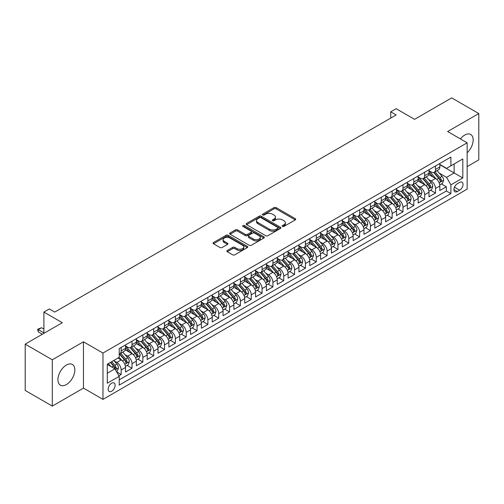<?xml version="1.0" encoding="UTF-8"?>
<svg xmlns="http://www.w3.org/2000/svg" width="504" height="504" viewBox="0 0 504 504"><rect width="100%" height="100%" fill="white"/><g stroke="black" fill="none" stroke-linecap="round" stroke-linejoin="round"><path stroke-width="0.76" d="M282.486 226.422A1.052 0.611 0 0 0 283.979 226.422L295.281 219.895A1.506 0.869 0 0 0 295.722 219.284A1.506 0.869 0 0 0 295.281 218.667L276.129 207.61A1.506 0.869 0 0 0 274 207.61L262.697 214.137A1.052 0.611 0 0 0 262.389 214.572A1.052 0.611 0 0 0 262.697 215A1.052 0.611 0 0 0 264.191 215L265.652 214.156A4.813 2.778 0 0 1 272.462 214.156L274.056 215.076A4.813 2.778 0 0 1 275.468 217.041A4.813 2.778 0 0 1 274.056 219.007L272.595 219.851A1.052 0.611 0 0 0 272.286 220.279A1.052 0.611 0 0 0 272.595 220.714A1.052 0.611 0 0 0 274.082 220.714L275.543 219.87A4.813 2.778 0 0 1 282.353 219.87L283.947 220.79A4.813 2.778 0 0 1 285.358 222.755A4.813 2.778 0 0 1 283.947 224.721L282.486 225.565A1.052 0.611 0 0 0 282.177 225.994A1.052 0.611 0 0 0 282.486 226.422L282.486 225.565M66.389 384.571A11.957 6.905 120 0 0 74.195 374.031A11.957 6.905 120 0 0 72.368 364.455A11.957 6.905 120 0 0 66.389 365.047A11.957 6.905 120 0 0 58.577 375.581A11.957 6.905 120 0 0 60.411 385.163A11.957 6.905 120 0 0 66.389 384.571M467.151 152.775A11.957 6.905 120 0 0 470.686 134.486A11.957 6.905 120 0 0 464.707 135.078A11.957 6.905 120 0 0 460.41 138.915M111.636 391.236A4.908 2.835 120 0 0 114.843 386.908A4.908 2.835 120 0 0 114.093 382.983A4.908 2.835 120 0 0 111.636 383.223A4.908 2.835 120 0 0 108.436 387.544A4.908 2.835 120 0 0 109.185 391.476A4.908 2.835 120 0 0 111.636 391.236M227.298 250.488A1.506 0.869 0 0 0 226.857 251.099A1.506 0.869 0 0 0 227.298 251.716L232.672 254.816A1.506 0.869 0 0 0 234.801 254.816L247.351 247.571A1.506 0.869 0 0 0 247.792 246.954A1.506 0.869 0 0 0 247.351 246.343L228.205 235.286A1.506 0.869 0 0 0 226.076 235.286L213.52 242.531A1.506 0.869 0 0 0 213.079 243.148A1.506 0.869 0 0 0 213.52 243.76L220.009 247.508A1.506 0.869 0 0 0 222.138 247.508L227.512 244.409A1.506 0.869 0 0 0 227.953 243.791A1.506 0.869 0 0 0 227.512 243.18L224.293 241.322A4.026 2.325 0 0 1 223.114 239.677A4.026 2.325 0 0 1 225.597 237.529A4.026 2.325 0 0 1 229.982 238.033L242.594 245.309A4.026 2.325 0 0 1 243.772 246.954A4.026 2.325 0 0 1 241.284 249.102A4.026 2.325 0 0 1 236.899 248.598L234.801 247.382A1.506 0.869 0 0 0 232.672 247.382L227.298 250.488L227.298 251.716L232.672 248.636L232.672 247.382M467.151 166.585L478.8 159.856L478.8 113.551L451.704 97.902L414.578 119.335L396.157 108.7L390.739 111.825L396.157 114.956L54.734 312.071L49.316 308.946L43.898 312.071L43.898 333.352M52.296 359.787L52.296 406.098L83.456 388.105L83.456 341.8L52.296 359.787L25.2 344.144L62.32 322.711L43.898 312.071M83.456 341.8L102.967 353.058L467.151 142.802L467.151 189.113L102.967 399.37L102.967 353.058M478.8 113.551L447.64 131.538L467.151 142.802M265.759 235.714A1.506 0.869 0 0 0 267.882 235.714L280.438 228.463A1.506 0.869 0 0 0 280.879 227.852A1.506 0.869 0 0 0 280.438 227.235L261.286 216.184A1.506 0.869 0 0 0 259.163 216.184L246.607 223.429A1.506 0.869 0 0 0 246.166 224.047A1.506 0.869 0 0 0 246.607 224.658L265.759 235.714M243.356 226.649A1.052 0.611 0 0 1 244.427 226.8L244.427 225.546L263.894 236.792A1.506 0.869 0 0 1 264.335 237.403A1.506 0.869 0 0 1 263.894 238.02L251.345 245.265A1.506 0.869 0 0 1 249.215 245.265L230.063 234.209L230.063 232.98A1.506 0.869 0 0 0 229.622 233.598A1.506 0.869 0 0 0 230.063 234.209M230.063 232.98L235.437 229.881A1.506 0.869 0 0 1 237.567 229.881L245.328 234.36A1.506 0.869 0 0 0 247.458 234.36L251.023 232.306A1.506 0.869 0 0 0 251.464 231.689A1.506 0.869 0 0 0 251.023 231.078L242.934 226.409A1.052 0.611 0 0 1 242.626 225.981A1.052 0.611 0 0 1 243.281 225.414A1.052 0.611 0 0 1 244.427 225.546M52.296 406.098L25.2 390.449L25.2 344.144M118.925 375.826L121.174 374.522L116.676 371.927M114.118 360.877L116.84 362.445A6.13 3.541 60 0 1 121.174 369.955L125.515 367.454L125.515 372.021L132.017 368.266L127.084 365.419M124.96 354.621L127.682 356.189A6.13 3.541 60 0 1 132.017 363.699L136.351 361.198L136.351 365.765L142.852 362.011L137.92 359.163M135.797 348.359L138.518 349.934A6.13 3.541 60 0 1 142.852 357.443L147.187 354.936L147.187 359.51L153.695 355.755L148.762 352.907M146.639 342.103L149.36 343.678A6.13 3.541 60 0 1 153.695 351.187L158.029 348.68L158.029 353.247L164.531 349.493L159.598 346.645M157.475 335.847L160.196 337.415A6.13 3.541 60 0 1 164.531 344.925L168.865 342.424L168.865 346.991L175.373 343.237L170.44 340.389M168.311 329.591L171.032 331.159A6.13 3.541 60 0 1 175.373 338.669L179.708 336.168L179.708 340.736L186.209 336.981L181.276 334.133M179.153 323.329L181.875 324.904A6.13 3.541 60 0 1 186.209 332.413L190.543 329.906L190.543 334.473L197.045 330.725L192.118 327.877M189.989 317.073L192.711 318.641A6.13 3.541 60 0 1 197.045 326.151L201.386 323.65L201.386 328.217L207.887 324.463L202.954 321.615M200.831 310.817L203.553 312.386A6.13 3.541 60 0 1 207.887 319.895L212.222 317.394L212.222 321.962L218.723 318.207L213.791 315.359M211.667 304.561L214.389 306.13A6.13 3.541 60 0 1 218.723 313.639L223.058 311.138L223.058 315.706L229.566 311.951L224.633 309.103M222.51 298.299L225.231 299.874A6.13 3.541 60 0 1 229.566 307.383L233.9 304.876L233.9 309.443L240.402 305.689L235.469 302.841M233.346 292.043L236.067 293.612A6.13 3.541 60 0 1 240.402 301.121L244.736 298.62L244.736 303.188L251.244 299.433L246.311 296.585M244.182 285.787L246.903 287.356A6.13 3.541 60 0 1 251.244 294.865L255.578 292.364L255.578 296.932L262.08 293.177L257.147 290.329M255.024 279.525L257.746 281.1A6.13 3.541 60 0 1 262.08 288.609L266.414 286.102L266.414 290.676L272.916 286.921L267.989 284.073M265.86 273.269L268.582 274.837A6.13 3.541 60 0 1 272.916 282.347L277.257 279.846L277.257 284.413L283.758 280.659L278.825 277.811M276.702 267.013L279.424 268.582A6.13 3.541 60 0 1 283.758 276.091L288.093 273.59L288.093 278.158L294.594 274.403L289.661 271.555M287.538 260.757L290.26 262.326A6.13 3.541 60 0 1 294.594 269.835L298.929 267.334L298.929 271.902L305.437 268.147L300.504 265.299M298.381 254.495L301.102 256.07A6.13 3.541 60 0 1 305.437 263.579L309.771 261.072L309.771 265.639L316.273 261.885L311.34 259.037M309.217 248.239L311.938 249.808A6.13 3.541 60 0 1 316.273 257.317L320.607 254.816L320.607 259.384L327.115 255.629L322.182 252.781M320.053 241.983L322.774 243.552A6.13 3.541 60 0 1 327.115 251.061L331.449 248.56L331.449 253.128L337.951 249.373L333.018 246.525M330.895 235.721L333.616 237.296A6.13 3.541 60 0 1 337.951 244.805L342.285 242.298L342.285 246.872L348.787 243.117L343.86 240.269M341.731 229.465L344.452 231.04A6.13 3.541 60 0 1 348.787 238.543L353.128 236.042L353.128 240.61L359.629 236.855L354.696 234.007M352.573 223.209L355.295 224.778A6.13 3.541 60 0 1 359.629 232.287L363.964 229.786L363.964 234.354L370.465 230.599L365.532 227.751M363.409 216.953L366.131 218.522A6.13 3.541 60 0 1 370.465 226.031L374.8 223.53L374.8 228.098L381.308 224.343L376.375 221.495M374.251 210.691L376.973 212.266A6.13 3.541 60 0 1 381.308 219.776L385.642 217.268L385.642 221.836L392.144 218.081L387.211 215.239M385.087 204.435L387.809 206.004A6.13 3.541 60 0 1 392.144 213.513L396.478 211.012L396.478 215.58L402.986 211.825L398.053 208.977M395.924 198.179L398.645 199.748A6.13 3.541 60 0 1 402.986 207.257L407.32 204.756L407.32 209.324L413.822 205.569L408.889 202.721M406.766 191.917L409.487 193.492A6.13 3.541 60 0 1 413.822 201.002L418.156 198.494L418.156 203.068L424.658 199.313L419.731 196.466M417.602 185.661L420.323 187.236A6.13 3.541 60 0 1 424.658 194.739L428.999 192.238L428.999 196.806L435.5 193.051L435.5 188.483A6.13 3.541 -120 0 0 431.166 180.974L428.444 179.405M430.567 190.203L435.5 193.051M125.515 367.454A6.13 3.541 -120 0 0 121.174 359.944L117.923 358.067M136.351 361.198A6.13 3.541 -120 0 0 132.017 353.688L125.313 349.82M147.187 354.936A6.13 3.541 -120 0 0 142.852 347.432L136.149 343.558M158.029 348.68A6.13 3.541 -120 0 0 153.695 341.17L146.992 337.302M168.865 342.424A6.13 3.541 -120 0 0 164.531 334.914L157.828 331.046M179.708 336.168A6.13 3.541 -120 0 0 175.373 328.658L168.67 324.784M190.543 329.906A6.13 3.541 -120 0 0 186.209 322.396L179.506 318.528M201.386 323.65A6.13 3.541 -120 0 0 197.045 316.14L190.342 312.272M212.222 317.394A6.13 3.541 -120 0 0 207.887 309.884L201.184 306.016M223.058 311.138A6.13 3.541 -120 0 0 218.723 303.628L212.02 299.754M233.9 304.876A6.13 3.541 -120 0 0 229.566 297.366L222.863 293.498M244.736 298.62A6.13 3.541 -120 0 0 240.402 291.11L233.698 287.242M255.578 292.364A6.13 3.541 -120 0 0 251.244 284.854L244.541 280.98M266.414 286.102A6.13 3.541 -120 0 0 262.08 278.592L255.377 274.724M277.257 279.846A6.13 3.541 -120 0 0 272.916 272.336L266.213 268.468M288.093 273.59A6.13 3.541 -120 0 0 283.758 266.081L277.055 262.212M298.929 267.334A6.13 3.541 -120 0 0 294.594 259.825L287.891 255.95M309.771 261.072A6.13 3.541 -120 0 0 305.437 253.562L298.733 249.694M320.607 254.816A6.13 3.541 -120 0 0 316.273 247.306L309.569 243.438M331.449 248.56A6.13 3.541 -120 0 0 327.115 241.051L320.412 237.176M342.285 242.298A6.13 3.541 -120 0 0 337.951 234.788L331.248 230.92M353.128 236.042A6.13 3.541 -120 0 0 348.787 228.532L342.084 224.664M363.964 229.786A6.13 3.541 -120 0 0 359.629 222.277L352.926 218.408M374.8 223.53A6.13 3.541 -120 0 0 370.465 216.021L363.762 212.146M385.642 217.268A6.13 3.541 -120 0 0 381.308 209.758L374.604 205.89M396.478 211.012A6.13 3.541 -120 0 0 392.144 203.503L385.44 199.634M407.32 204.756A6.13 3.541 -120 0 0 402.986 197.247L396.283 193.379M418.156 198.494A6.13 3.541 -120 0 0 413.822 190.991L407.119 187.116M428.999 192.238A6.13 3.541 -120 0 0 424.658 184.729L417.955 180.86M459.667 182.417L457.286 183.79A4.75 2.74 120 0 0 454.18 187.979A4.75 2.74 120 0 0 454.91 191.785A4.75 2.74 120 0 0 457.286 191.552L459.667 190.172A4.75 2.74 120 0 0 462.773 185.989A4.75 2.74 120 0 0 462.048 182.177A4.75 2.74 120 0 0 459.667 182.417M107.302 373.212L114.893 368.834L119.228 376.343L119.228 385.1L450.891 193.618L450.891 184.855L446.557 177.345L439.28 173.149M119.228 376.343L107.302 383.223L107.302 364.203L119.228 357.317L119.228 348.554L450.891 157.072L450.891 165.829L462.811 158.949L462.811 177.975L450.891 184.855M125.515 345.927L127.682 347.18A6.13 3.541 60 0 0 130.744 347.483L135.078 344.982A6.13 3.541 -120 0 0 136.351 342.172L136.351 338.669M136.351 339.671L138.518 340.924A6.13 3.541 60 0 0 141.586 341.227L145.921 338.719A6.13 3.541 -120 0 0 147.187 335.916L147.187 332.413M147.187 333.415L149.36 334.662A6.13 3.541 60 0 0 152.422 334.965L156.757 332.464A6.13 3.541 -120 0 0 158.029 329.66L158.029 326.151M158.029 327.153L160.196 328.406A6.13 3.541 60 0 0 163.264 328.709L167.599 326.208A6.13 3.541 -120 0 0 168.865 323.398L168.865 319.895M168.865 320.897L171.032 322.151A6.13 3.541 60 0 0 174.101 322.453L178.435 319.952A6.13 3.541 -120 0 0 179.708 317.142L179.708 313.639M179.708 314.641L181.875 315.888A6.13 3.541 60 0 0 184.936 316.197L189.277 313.69A6.13 3.541 -120 0 0 190.543 310.886L190.543 307.377M190.543 308.379L192.711 309.632A6.13 3.541 60 0 0 195.779 309.935L200.113 307.434A6.13 3.541 -120 0 0 201.386 304.624L201.386 301.121M201.386 302.123L203.553 303.377A6.13 3.541 60 0 0 206.615 303.679L210.949 301.178A6.13 3.541 -120 0 0 212.222 298.368L212.222 294.865M212.222 295.867L214.389 297.121A6.13 3.541 60 0 0 217.457 297.423L221.792 294.916A6.13 3.541 -120 0 0 223.058 292.112L223.058 288.609M223.058 289.611L225.231 290.858A6.13 3.541 60 0 0 228.293 291.161L232.627 288.66A6.13 3.541 -120 0 0 233.9 285.856L233.9 282.347M233.9 283.349L236.067 284.603A6.13 3.541 60 0 0 239.135 284.905L243.47 282.404A6.13 3.541 -120 0 0 244.736 279.594L244.736 276.091M244.736 277.093L246.903 278.347A6.13 3.541 60 0 0 249.971 278.649L254.306 276.148A6.13 3.541 -120 0 0 255.578 273.338L255.578 269.835M255.578 270.837L257.746 272.084A6.13 3.541 60 0 0 260.807 272.393L265.148 269.886A6.13 3.541 -120 0 0 266.414 267.082L266.414 263.579M266.414 264.575L268.582 265.829A6.13 3.541 60 0 0 271.65 266.131L275.984 263.63A6.13 3.541 -120 0 0 277.257 260.826L277.257 257.317M277.257 258.319L279.424 259.573A6.13 3.541 60 0 0 282.486 259.875L286.82 257.374A6.13 3.541 -120 0 0 288.093 254.564L288.093 251.061M288.093 252.063L290.26 253.317A6.13 3.541 60 0 0 293.328 253.619L297.662 251.112A6.13 3.541 -120 0 0 298.929 248.308L298.929 244.805M298.929 245.807L301.102 247.054A6.13 3.541 60 0 0 304.164 247.357L308.498 244.856A6.13 3.541 -120 0 0 309.771 242.052L309.771 238.543M309.771 239.545L311.938 240.799A6.13 3.541 60 0 0 315.006 241.101L319.341 238.6A6.13 3.541 -120 0 0 320.607 235.79L320.607 232.287M320.607 233.289L322.774 234.543A6.13 3.541 60 0 0 325.842 234.845L330.177 232.344A6.13 3.541 -120 0 0 331.449 229.534L331.449 226.031M331.449 227.033L333.616 228.281A6.13 3.541 60 0 0 336.678 228.589L341.019 226.082A6.13 3.541 -120 0 0 342.285 223.278L342.285 219.776M342.285 220.777L344.452 222.025A6.13 3.541 60 0 0 347.521 222.327L351.855 219.826A6.13 3.541 -120 0 0 353.128 217.022L353.128 213.513M353.128 214.515L355.295 215.769A6.13 3.541 60 0 0 358.357 216.071L362.691 213.57A6.13 3.541 -120 0 0 363.964 210.76L363.964 207.257M363.964 208.259L366.131 209.513A6.13 3.541 60 0 0 369.199 209.815L373.533 207.308A6.13 3.541 -120 0 0 374.8 204.504L374.8 201.002M374.8 202.003L376.973 203.251A6.13 3.541 60 0 0 380.035 203.559L384.369 201.052A6.13 3.541 -120 0 0 385.642 198.248L385.642 194.739M385.642 195.741L387.809 196.995A6.13 3.541 60 0 0 390.877 197.297L395.212 194.796A6.13 3.541 -120 0 0 396.478 191.986L396.478 188.483M396.478 189.485L398.645 190.739A6.13 3.541 60 0 0 401.713 191.041L406.048 188.54A6.13 3.541 -120 0 0 407.32 185.73L407.32 182.227M407.32 183.229L409.487 184.477A6.13 3.541 60 0 0 412.549 184.785L416.89 182.278A6.13 3.541 -120 0 0 418.156 179.474L418.156 175.972M418.156 176.973L420.323 178.221A6.13 3.541 60 0 0 423.391 178.523L427.726 176.022A6.13 3.541 -120 0 0 428.999 173.219L428.999 169.709M119.228 379.846L446.336 190.991L446.336 186.795L439.834 190.55L439.834 185.982A6.13 3.541 -120 0 0 435.5 178.473L428.797 174.604M428.999 170.711L431.166 171.965A6.13 3.541 -120 0 0 434.228 172.267A6.13 3.541 -120 0 0 435.5 169.464L435.5 165.955M434.228 172.267L438.562 169.766A6.13 3.541 -120 0 0 439.834 166.956L439.834 163.453M121.174 347.426L121.174 350.935A6.13 3.541 60 0 1 119.908 353.739A6.13 3.541 60 0 1 119.228 353.991M119.908 353.739L124.242 351.238A6.13 3.541 -120 0 0 125.515 348.428L125.515 344.925M132.017 341.17L132.017 344.673A6.13 3.541 60 0 1 130.744 347.483M142.852 334.914L142.852 338.417A6.13 3.541 60 0 1 141.586 341.227M153.695 328.658L153.695 332.161A6.13 3.541 60 0 1 152.422 334.965M164.531 322.396L164.531 325.905A6.13 3.541 60 0 1 163.264 328.709M175.373 316.14L175.373 319.643A6.13 3.541 60 0 1 174.101 322.453M186.209 309.884L186.209 313.387A6.13 3.541 60 0 1 184.936 316.197M197.045 303.628L197.045 307.131A6.13 3.541 60 0 1 195.779 309.935M207.887 297.366L207.887 300.875A6.13 3.541 60 0 1 206.615 303.679M218.723 291.11L218.723 294.613A6.13 3.541 60 0 1 217.457 297.423M229.566 284.854L229.566 288.357A6.13 3.541 60 0 1 228.293 291.161M240.402 278.592L240.402 282.101A6.13 3.541 60 0 1 239.135 284.905M251.244 272.336L251.244 275.839A6.13 3.541 60 0 1 249.971 278.649M262.08 266.081L262.08 269.583A6.13 3.541 60 0 1 260.807 272.393M272.916 259.825L272.916 263.327A6.13 3.541 60 0 1 271.65 266.131M283.758 253.562L283.758 257.072A6.13 3.541 60 0 1 282.486 259.875M294.594 247.306L294.594 250.809A6.13 3.541 60 0 1 293.328 253.619M305.437 241.051L305.437 244.553A6.13 3.541 60 0 1 304.164 247.357M316.273 234.788L316.273 238.298A6.13 3.541 60 0 1 315.006 241.101M327.115 228.532L327.115 232.035A6.13 3.541 60 0 1 325.842 234.845M337.951 222.277L337.951 225.779A6.13 3.541 60 0 1 336.678 228.589M348.787 216.021L348.787 219.523A6.13 3.541 60 0 1 347.521 222.327M359.629 209.758L359.629 213.268A6.13 3.541 60 0 1 358.357 216.071M370.465 203.503L370.465 207.005A6.13 3.541 60 0 1 369.199 209.815M381.308 197.247L381.308 200.749A6.13 3.541 60 0 1 380.035 203.559M392.144 190.984L392.144 194.494A6.13 3.541 60 0 1 390.877 197.297M402.986 184.729L402.986 188.231A6.13 3.541 60 0 1 401.713 191.041M413.822 178.473L413.822 181.976A6.13 3.541 60 0 1 412.549 184.785M424.658 172.217L424.658 175.72A6.13 3.541 60 0 1 423.391 178.523M424.658 194.739L424.658 199.313M413.822 201.002L413.822 205.569M402.986 207.257L402.986 211.825M392.144 213.513L392.144 218.081M381.308 219.776L381.308 224.343M370.465 226.031L370.465 230.599M359.629 232.287L359.629 236.855M348.787 238.543L348.787 243.117M337.951 244.805L337.951 249.373M327.115 251.061L327.115 255.629M316.273 257.317L316.273 261.885M305.437 263.579L305.437 268.147M294.594 269.835L294.594 274.403M283.758 276.091L283.758 280.659M272.916 282.347L272.916 286.921M262.08 288.609L262.08 293.177M251.244 294.865L251.244 299.433M240.402 301.121L240.402 305.689M229.566 307.383L229.566 311.951M218.723 313.639L218.723 318.207M207.887 319.895L207.887 324.463M197.045 326.151L197.045 330.725M186.209 332.413L186.209 336.981M175.373 338.669L175.373 343.237M164.531 344.925L164.531 349.493M153.695 351.187L153.695 355.755M142.852 357.443L142.852 362.011M132.017 363.699L132.017 368.266M121.174 369.955L121.174 374.522M114.893 368.834L107.302 364.449M446.557 177.345L454.142 172.966L454.142 163.958L462.811 158.949M439.834 164.707L462.811 177.975M439.834 164.455L446.557 168.336L450.891 165.829M83.456 388.105L102.967 399.37M390.739 111.825L390.739 118.087M441.409 183.947L446.336 186.795M446.336 190.991L450.891 193.618M282.908 226.573L283.947 225.968A4.813 2.778 0 0 0 285.358 224.003L285.358 222.755M275.468 217.041L275.468 218.295A4.813 2.778 0 0 1 274.056 220.261L273.017 220.859M295.262 219.908L276.129 208.864A1.506 0.869 0 0 0 274 208.864L263.119 215.145M280.419 228.476L261.286 217.432A1.506 0.869 0 0 0 259.163 217.432L246.626 224.671L246.607 223.429M277.78 228.281A1.052 0.611 0 0 0 278.088 227.852A1.052 0.611 0 0 0 277.78 227.424L260.971 217.715A1.052 0.611 0 0 0 259.478 217.715L257.941 218.61A4.813 2.778 0 0 0 256.53 220.576A4.813 2.778 0 0 0 257.941 222.541L269.426 229.175A4.813 2.778 0 0 0 276.236 229.175L277.78 228.281L277.78 229.534A1.052 0.611 0 0 0 278.088 229.106L278.088 227.852M256.53 220.576L256.53 221.823A4.813 2.778 0 0 0 257.941 223.789L257.941 222.541M277.78 229.534L276.236 230.423A4.813 2.778 0 0 1 269.426 230.423L257.941 223.789M230.082 234.221L235.437 231.128L235.437 229.881M251.464 231.689L251.464 232.942A1.506 0.869 0 0 1 251.023 233.56L247.458 235.614A1.506 0.869 0 0 1 245.328 235.614L237.567 231.128A1.506 0.869 0 0 0 235.437 231.128M244.427 226.8L263.875 238.027M253.392 239.016A4.026 2.325 0 0 0 257.777 239.52A4.026 2.325 0 0 0 260.259 237.371A4.026 2.325 0 0 0 259.081 235.727L254.64 233.163A1.506 0.869 0 0 0 252.51 233.163L248.951 235.223A1.506 0.869 0 0 0 248.51 235.834A1.506 0.869 0 0 0 248.951 236.452L253.392 239.016L253.392 240.269A4.026 2.325 0 0 0 257.777 240.773A4.026 2.325 0 0 0 260.259 238.625L260.259 237.371M248.51 235.834L248.51 237.088A1.506 0.869 0 0 0 248.951 237.705L248.951 236.452M253.392 240.269L248.951 237.705M243.772 246.954L243.772 248.207A4.026 2.325 0 0 1 241.284 250.356A4.026 2.325 0 0 1 236.899 249.852L234.801 248.636A1.506 0.869 0 0 0 232.672 248.636M223.114 239.677L223.114 240.925A4.026 2.325 0 0 0 224.293 242.569L224.293 241.322M227.493 244.415L224.293 242.569M247.332 247.577L228.205 236.534A1.506 0.869 0 0 0 226.076 236.534L213.538 243.772M439.746 184.905L442.544 183.292L443.627 180.161A4.064 2.344 -120 0 0 442.046 176.35L437.094 170.617M436.099 178.87L430.227 172.072A11.724 6.772 -120 0 0 428.999 170.78M432.879 176.961L429.597 173.156A9.733 5.62 -120 0 0 428.999 172.5M433.679 172.488L438.688 178.29A4.064 2.344 60 0 1 440.137 181.087C440.742 181.9 441.176 181.654 441.435 180.338A4.064 2.344 -120 0 0 439.986 177.534L435.034 171.801M433.969 172.393L439.356 178.624A2.066 1.197 60 0 1 439.872 179.437L441.435 180.338M440.137 181.087L440.433 181.566M428.904 191.167L431.707 189.548L432.791 186.417A4.064 2.344 -120 0 0 431.21 182.606L426.258 176.873M425.263 185.126L419.391 178.328A11.724 6.772 -120 0 0 418.156 177.036M422.043 183.217L418.755 179.418A9.733 5.62 -120 0 0 418.156 178.762M422.837 178.744L427.846 184.546A4.064 2.344 60 0 1 429.295 187.343C429.906 188.162 430.34 187.91 430.599 186.593A4.064 2.344 -120 0 0 429.15 183.796L424.198 178.063M423.133 178.649L428.513 184.88A2.066 1.197 60 0 1 429.036 185.692L430.599 186.593M429.295 187.343L429.591 187.828M418.068 197.423L420.865 195.804L421.949 192.679A4.064 2.344 -120 0 0 420.368 188.861L415.416 183.128M414.427 191.381L408.549 184.584A11.724 6.772 -120 0 0 407.32 183.292M411.201 189.479L407.919 185.674A9.733 5.62 -120 0 0 407.32 185.018M412.001 185.006L417.01 190.802A4.064 2.344 60 0 1 418.459 193.599C419.07 194.418 419.498 194.166 419.756 192.849A4.064 2.344 -120 0 0 418.307 190.052L413.356 184.319M412.297 184.911L417.677 191.142A2.066 1.197 60 0 1 418.2 191.948L419.756 192.849M418.459 193.599L418.755 194.084M407.226 203.679L410.029 202.066L411.113 198.935A4.064 2.344 -120 0 0 409.531 195.124L404.58 189.384M403.584 197.644L397.713 190.84A11.724 6.772 -120 0 0 396.478 189.554M400.365 195.735L397.083 191.929A9.733 5.62 -120 0 0 396.478 191.274M401.159 191.262L406.167 197.058A4.064 2.344 60 0 1 407.616 199.861C408.227 200.674 408.662 200.428 408.92 199.105A4.064 2.344 -120 0 0 407.471 196.308L402.52 190.575M401.455 191.167L406.835 197.398A2.066 1.197 60 0 1 407.358 198.211L408.92 199.105M407.616 199.861L407.912 200.34M396.39 209.941L399.187 208.322L400.271 205.191A4.064 2.344 -120 0 0 398.689 201.379L393.737 195.647M392.748 203.899L386.877 197.102A11.724 6.772 -120 0 0 385.642 195.81M389.529 201.991L386.24 198.185A9.733 5.62 -120 0 0 385.642 197.537M390.323 197.518L395.331 203.32A4.064 2.344 60 0 1 396.78 206.117C397.391 206.936 397.826 206.684 398.078 205.367A4.064 2.344 -120 0 0 396.629 202.57L391.677 196.831M390.619 197.423L395.999 203.654A2.066 1.197 60 0 1 396.522 204.466L398.078 205.367M396.78 206.117L397.076 206.596M385.547 216.197L388.351 214.578L389.435 211.453A4.064 2.344 -120 0 0 387.853 207.635L382.901 201.902M381.906 210.155L376.034 203.358A11.724 6.772 -120 0 0 374.8 202.066M378.687 208.246L375.404 204.448A9.733 5.62 -120 0 0 374.8 203.792M379.481 203.78L384.495 209.576A4.064 2.344 60 0 1 385.938 212.373C386.549 213.192 386.984 212.94 387.242 211.623A4.064 2.344 -120 0 0 385.793 208.826L380.841 203.093M379.777 203.679L385.163 209.916A2.066 1.197 60 0 1 385.68 210.722L387.242 211.623M385.938 212.373L386.234 212.858M374.711 222.453L377.515 220.834L378.599 217.709A4.064 2.344 -120 0 0 377.011 213.891L372.059 208.158M371.07 216.418L365.198 209.614A11.724 6.772 -120 0 0 363.964 208.328M367.851 214.509L364.562 210.703A9.733 5.62 -120 0 0 363.964 210.048M368.644 210.036L373.653 215.832A4.064 2.344 60 0 1 375.102 218.629C375.713 219.448 376.148 219.196 376.4 217.879A4.064 2.344 -120 0 0 374.957 215.082L370.005 209.349M368.941 209.941L374.321 216.172A2.066 1.197 60 0 1 374.844 216.978L376.4 217.879M375.102 218.629L375.398 219.114M363.875 228.709L366.673 227.096L367.756 223.965A4.064 2.344 -120 0 0 366.175 220.154L361.223 214.421M360.228 222.673L354.356 215.876A11.724 6.772 -120 0 0 353.128 214.584M357.008 220.765L353.726 216.959A9.733 5.62 -120 0 0 353.128 216.304M357.809 216.292L362.817 222.094A4.064 2.344 60 0 1 364.266 224.891C364.871 225.704 365.305 225.458 365.564 224.141A4.064 2.344 -120 0 0 364.115 221.338L359.163 215.605M358.098 216.197L363.485 222.428A2.066 1.197 60 0 1 364.001 223.241L365.564 224.141M364.266 224.891L364.556 225.37M353.033 234.971L355.837 233.352L356.92 230.221A4.064 2.344 -120 0 0 355.339 226.409L350.387 220.676M349.392 228.929L343.52 222.132A11.724 6.772 -120 0 0 342.285 220.84M346.172 227.021L342.884 223.222A9.733 5.62 -120 0 0 342.285 222.566M346.966 222.548L351.975 228.35A4.064 2.344 60 0 1 353.424 231.147C354.035 231.966 354.469 231.714 354.728 230.397A4.064 2.344 -120 0 0 353.279 227.6L348.327 221.867M347.262 222.453L352.642 228.684A2.066 1.197 60 0 1 353.165 229.496L354.728 230.397M353.424 231.147L353.72 231.626M342.197 241.227L344.994 239.608L346.078 236.483A4.064 2.344 -120 0 0 344.497 232.665L339.545 226.932M338.556 235.185L332.678 228.388A11.724 6.772 -120 0 0 331.449 227.096M335.33 233.283L332.048 229.477A9.733 5.62 -120 0 0 331.449 228.822M336.13 228.81L341.139 234.606A4.064 2.344 60 0 1 342.588 237.403C343.199 238.222 343.627 237.97 343.886 236.653A4.064 2.344 -120 0 0 342.436 233.856L337.485 228.123M336.426 228.715L341.806 234.946A2.066 1.197 60 0 1 342.329 235.752L343.886 236.653M342.588 237.403L342.884 237.888M331.355 247.483L334.158 245.87L335.242 242.739A4.064 2.344 -120 0 0 333.661 238.928L328.709 233.188M327.713 241.447L321.842 234.643A11.724 6.772 -120 0 0 320.607 233.358M324.494 239.539L321.212 235.733A9.733 5.62 -120 0 0 320.607 235.078M325.288 235.066L330.296 240.862A4.064 2.344 60 0 1 331.745 243.665C332.356 244.478 332.791 244.232 333.049 242.909A4.064 2.344 -120 0 0 331.601 240.112L326.649 234.379M325.584 234.971L330.964 241.202A2.066 1.197 60 0 1 331.487 242.008L333.049 242.909M331.745 243.665L332.041 244.144M320.519 253.745L323.316 252.126L324.4 248.995A4.064 2.344 -120 0 0 322.818 245.183L317.867 239.45M316.877 247.703L311.006 240.906A11.724 6.772 -120 0 0 309.771 239.614M313.658 245.794L310.369 241.989A9.733 5.62 -120 0 0 309.771 241.34M314.452 241.322L319.46 247.124A4.064 2.344 60 0 1 320.909 249.921C321.521 250.74 321.955 250.488 322.207 249.171A4.064 2.344 -120 0 0 320.758 246.374L315.806 240.635M314.748 241.227L320.128 247.458A2.066 1.197 60 0 1 320.651 248.27L322.207 249.171M320.909 249.921L321.206 250.4M309.677 260.001L312.48 258.382L313.564 255.251A4.064 2.344 -120 0 0 311.982 251.439L307.031 245.706M306.035 253.959L300.163 247.162A11.724 6.772 -120 0 0 298.929 245.87M302.816 252.05L299.534 248.252A9.733 5.62 -120 0 0 298.929 247.596M303.61 247.577L308.624 253.38A4.064 2.344 60 0 1 310.067 256.177C310.678 256.996 311.113 256.744 311.371 255.427A4.064 2.344 -120 0 0 309.922 252.63L304.97 246.897M303.906 247.483L309.292 253.72A2.066 1.197 60 0 1 309.809 254.526L311.371 255.427M310.067 256.177L310.363 256.662M298.841 266.257L301.644 264.638L302.728 261.513A4.064 2.344 -120 0 0 301.14 257.695L296.188 251.962M295.199 260.221L289.327 253.417A11.724 6.772 -120 0 0 288.093 252.132M291.98 258.313L288.691 254.507A9.733 5.62 -120 0 0 288.093 253.852M292.774 253.84L297.782 259.636A4.064 2.344 60 0 1 299.231 262.433C299.842 263.252 300.277 263 300.529 261.683A4.064 2.344 -120 0 0 299.086 258.886L294.134 253.153M293.07 253.745L298.45 259.976A2.066 1.197 60 0 1 298.973 260.782L300.529 261.683M299.231 262.433L299.527 262.918M288.005 272.513L290.802 270.9L291.885 267.769A4.064 2.344 -120 0 0 290.304 263.957L285.352 258.224M284.357 266.477L278.485 259.673A11.724 6.772 -120 0 0 277.257 258.388M281.137 264.568L277.855 260.763A9.733 5.62 -120 0 0 277.257 260.108M281.938 260.096L286.946 265.898A4.064 2.344 60 0 1 288.395 268.695C289 269.508 289.435 269.262 289.693 267.945A4.064 2.344 -120 0 0 288.244 265.142L283.292 259.409M282.227 260.001L287.614 266.232A2.066 1.197 60 0 1 288.131 267.044L289.693 267.945M288.395 268.695L288.685 269.174M277.162 278.775L279.966 277.156L281.049 274.025A4.064 2.344 -120 0 0 279.468 270.213L274.516 264.48M273.521 272.733L267.649 265.936A11.724 6.772 -120 0 0 266.414 264.644M270.302 270.824L267.013 267.026A9.733 5.62 -120 0 0 266.414 266.37M271.095 266.351L276.104 272.154A4.064 2.344 60 0 1 277.553 274.951C278.164 275.77 278.599 275.518 278.857 274.201A4.064 2.344 -120 0 0 277.408 271.404L272.456 265.671M271.391 266.257L276.772 272.488A2.066 1.197 60 0 1 277.294 273.3L278.857 274.201M277.553 274.951L277.849 275.43M266.326 285.031L269.123 283.412L270.207 280.287A4.064 2.344 -120 0 0 268.626 276.469L263.674 270.736M262.685 278.989L256.807 272.192A11.724 6.772 -120 0 0 255.578 270.9M259.459 277.08L256.177 273.281A9.733 5.62 -120 0 0 255.578 272.626M260.259 272.614L265.268 278.41A4.064 2.344 60 0 1 266.717 281.207C267.328 282.026 267.756 281.774 268.015 280.457A4.064 2.344 -120 0 0 266.566 277.66L261.614 271.927M260.555 272.519L265.936 278.75A2.066 1.197 60 0 1 266.459 279.556L268.015 280.457M266.717 281.207L267.013 281.692M255.484 291.287L258.287 289.674L259.371 286.543A4.064 2.344 -120 0 0 257.79 282.731L252.838 276.992M251.843 285.251L245.971 278.447A11.724 6.772 -120 0 0 244.736 277.162M248.623 283.343L245.341 279.537A9.733 5.62 -120 0 0 244.736 278.882M249.417 278.869L254.426 284.666A4.064 2.344 60 0 1 255.874 287.469C256.486 288.282 256.92 288.03 257.179 286.713A4.064 2.344 -120 0 0 255.73 283.916L250.778 278.183M249.713 278.775L255.093 285.006A2.066 1.197 60 0 1 255.616 285.812L257.179 286.713M255.874 287.469L256.171 287.948M244.648 297.549L247.445 295.93L248.529 292.799A4.064 2.344 -120 0 0 246.947 288.987L241.996 283.254M241.007 291.507L235.135 284.71A11.724 6.772 -120 0 0 233.9 283.418M237.781 289.598L234.499 285.793A9.733 5.62 -120 0 0 233.9 285.144M238.581 285.125L243.589 290.928A4.064 2.344 60 0 1 245.038 293.725C245.65 294.544 246.084 294.292 246.336 292.975A4.064 2.344 -120 0 0 244.887 290.178L239.936 284.439M238.877 285.031L244.257 291.262A2.066 1.197 60 0 1 244.78 292.074L246.336 292.975M245.038 293.725L245.335 294.204M233.806 303.805L236.609 302.186L237.693 299.055A4.064 2.344 -120 0 0 236.111 295.243L231.16 289.51M230.164 297.763L224.293 290.966A11.724 6.772 -120 0 0 223.058 289.674M226.945 295.854L223.663 292.055A9.733 5.62 -120 0 0 223.058 291.4M227.739 291.381L232.754 297.184A4.064 2.344 60 0 1 234.196 299.981C234.807 300.8 235.242 300.548 235.5 299.231A4.064 2.344 -120 0 0 234.051 296.434L229.099 290.701M228.035 291.287L233.421 297.524A2.066 1.197 60 0 1 233.938 298.33L235.5 299.231M234.196 299.981L234.492 300.466M222.97 310.061L225.773 308.442L226.857 305.317A4.064 2.344 -120 0 0 225.269 301.499L220.317 295.766M219.328 304.019L213.457 297.221A11.724 6.772 -120 0 0 212.222 295.936M216.109 302.117L212.82 298.311A9.733 5.62 -120 0 0 212.222 297.656M216.903 297.644L221.911 303.44A4.064 2.344 60 0 1 223.36 306.237C223.971 307.056 224.406 306.804 224.658 305.487A4.064 2.344 -120 0 0 223.215 302.69L218.263 296.957M217.199 297.549L222.579 303.78A2.066 1.197 60 0 1 223.102 304.586L224.658 305.487M223.36 306.237L223.656 306.722M212.134 316.317L214.931 314.704L216.014 311.573A4.064 2.344 -120 0 0 214.433 307.761L209.481 302.028M208.486 310.281L202.614 303.477A11.724 6.772 -120 0 0 201.386 302.192M205.267 308.372L201.984 304.567A9.733 5.62 -120 0 0 201.386 303.912M206.067 303.899L211.075 309.702A4.064 2.344 60 0 1 212.524 312.499C213.129 313.312 213.564 313.066 213.822 311.749A4.064 2.344 -120 0 0 212.373 308.946L207.421 303.213M206.357 303.805L211.743 310.036A2.066 1.197 60 0 1 212.26 310.848L213.822 311.749M212.524 312.499L212.814 312.978M201.291 322.579L204.095 320.96L205.178 317.829A4.064 2.344 -120 0 0 203.597 314.017L198.645 308.284M197.65 316.537L191.778 309.739A11.724 6.772 -120 0 0 190.543 308.448M194.431 314.628L191.142 310.823A9.733 5.62 -120 0 0 190.543 310.174M195.224 310.155L200.233 315.958A4.064 2.344 60 0 1 201.682 318.755C202.293 319.574 202.728 319.322 202.986 318.005A4.064 2.344 -120 0 0 201.537 315.208L196.585 309.475M195.521 310.061L200.901 316.291A2.066 1.197 60 0 1 201.424 317.104L202.986 318.005M201.682 318.755L201.978 319.234M190.455 328.835L193.252 327.216L194.336 324.091A4.064 2.344 -120 0 0 192.755 320.273L187.803 314.54M186.814 322.793L180.936 315.995A11.724 6.772 -120 0 0 179.708 314.704M183.588 320.884L180.306 317.085A9.733 5.62 -120 0 0 179.708 316.43M184.388 316.418L189.397 322.214A4.064 2.344 60 0 1 190.846 325.011C191.457 325.83 191.885 325.578 192.144 324.261A4.064 2.344 -120 0 0 190.695 321.464L185.743 315.731M184.684 316.323L190.065 322.554A2.066 1.197 60 0 1 190.588 323.36L192.144 324.261M190.846 325.011L191.142 325.496M179.613 335.091L182.417 333.478L183.5 330.347A4.064 2.344 -120 0 0 181.919 326.529L176.967 320.796M175.972 329.055L170.1 322.251A11.724 6.772 -120 0 0 168.865 320.966M172.752 327.146L169.464 323.341A9.733 5.62 -120 0 0 168.865 322.686M173.546 322.673L178.555 328.469A4.064 2.344 60 0 1 180.004 331.273C180.615 332.086 181.049 331.834 181.308 330.517A4.064 2.344 -120 0 0 179.859 327.72L174.907 321.987M173.842 322.579L179.222 328.81A2.066 1.197 60 0 1 179.745 329.616L181.308 330.517M180.004 331.273L180.3 331.752M168.777 341.353L171.574 339.734L172.658 336.603A4.064 2.344 -120 0 0 171.077 332.791L166.125 327.058M165.136 335.311L159.264 328.514A11.724 6.772 -120 0 0 158.029 327.222M161.91 333.402L158.628 329.597A9.733 5.62 -120 0 0 158.029 328.948M162.71 328.929L167.719 334.732A4.064 2.344 60 0 1 169.168 337.529C169.779 338.341 170.213 338.096 170.465 336.779A4.064 2.344 -120 0 0 169.016 333.976L164.065 328.243M163.006 328.835L168.386 335.066A2.066 1.197 60 0 1 168.909 335.878L170.465 336.779M169.168 337.529L169.464 338.008M157.935 347.609L160.738 345.99L161.822 342.859A4.064 2.344 -120 0 0 160.24 339.047L155.289 333.314M154.293 341.567L148.422 334.769A11.724 6.772 -120 0 0 147.187 333.478M151.074 339.658L147.792 335.859A9.733 5.62 -120 0 0 147.187 335.204M151.868 335.185L156.883 340.988A4.064 2.344 60 0 1 158.325 343.785C158.936 344.604 159.371 344.352 159.629 343.035A4.064 2.344 -120 0 0 158.18 340.238L153.229 334.505M152.164 335.091L157.55 341.328A2.066 1.197 60 0 1 158.067 342.134L159.629 343.035M158.325 343.785L158.621 344.27M147.099 353.865L149.902 352.246L150.986 349.121A4.064 2.344 -120 0 0 149.398 345.303L144.446 339.57M143.457 347.823L137.586 341.025A11.724 6.772 -120 0 0 136.351 339.74M140.238 345.92L136.949 342.115A9.733 5.62 -120 0 0 136.351 341.46M141.032 341.447L146.04 347.243A4.064 2.344 60 0 1 147.489 350.041C148.1 350.86 148.535 350.608 148.787 349.291A4.064 2.344 -120 0 0 147.344 346.494L142.386 340.761M141.328 341.353L146.708 347.584A2.066 1.197 60 0 1 147.231 348.39L148.787 349.291M147.489 350.041L147.785 350.526M136.263 360.121L139.06 358.508L140.143 355.377A4.064 2.344 -120 0 0 138.562 351.565L133.61 345.826M132.615 354.085L126.743 347.281A11.724 6.772 -120 0 0 125.515 345.996M129.396 352.176L126.113 348.371A9.733 5.62 -120 0 0 125.515 347.716M130.196 347.703L135.204 353.506A4.064 2.344 60 0 1 136.653 356.303C137.258 357.115 137.693 356.87 137.951 355.547A4.064 2.344 -120 0 0 136.502 352.75L131.55 347.017M130.486 347.609L135.872 353.839A2.066 1.197 60 0 1 136.389 354.652L137.951 355.547M136.653 356.303L136.943 356.782M125.42 366.383L128.224 364.764L129.308 361.633A4.064 2.344 -120 0 0 127.726 357.821L122.774 352.088M121.779 360.341L119.183 357.342M118.56 358.432L118.138 357.947M119.353 353.959L124.362 359.761A4.064 2.344 60 0 1 125.811 362.559C126.422 363.378 126.857 363.126 127.115 361.809A4.064 2.344 -120 0 0 125.666 359.012L120.714 353.279M119.65 353.865L125.03 360.095A2.066 1.197 60 0 1 125.553 360.908L127.115 361.809M125.811 362.559L126.107 363.038M116.462 371.555L117.382 371.02L118.465 367.895A4.064 2.344 -120 0 0 116.884 364.077L113.765 360.467M110.855 366.502L108.347 363.598M107.717 364.688L107.302 364.209M110.407 362.408L113.526 366.017A4.064 2.344 60 0 1 114.975 368.815C115.586 369.634 116.014 369.382 116.273 368.065A4.064 2.344 -120 0 0 114.824 365.268L111.705 361.658M110.66 362.263L114.194 366.358A2.066 1.197 60 0 1 114.717 367.164L116.273 368.065M114.975 368.815L115.271 369.3M43.898 329.093L41.511 327.72L38.26 329.597L43.898 332.848M38.26 331.846L37.661 329.251L38.26 329.597L38.26 331.846L42.38 334.228M37.661 329.251L41.511 327.72M116.84 362.445L121.174 359.944M127.682 356.189L132.017 353.688M138.518 349.934L142.852 347.432M149.36 343.678L153.695 341.17M160.196 337.415L164.531 334.914M171.032 331.159L175.373 328.658M181.875 324.904L186.209 322.396M192.711 318.641L197.045 316.14M203.553 312.386L207.887 309.884M214.389 306.13L218.723 303.628M225.231 299.874L229.566 297.366M236.067 293.612L240.402 291.11M246.903 287.356L251.244 284.854M257.746 281.1L262.08 278.592M268.582 274.837L272.916 272.336M279.424 268.582L283.758 266.081M290.26 262.326L294.594 259.825M301.102 256.07L305.437 253.562M311.938 249.808L316.273 247.306M322.774 243.552L327.115 241.051M333.616 237.296L337.951 234.788M344.452 231.04L348.787 228.532M355.295 224.778L359.629 222.277M366.131 218.522L370.465 216.021M376.973 212.266L381.308 209.758M387.809 206.004L392.144 203.503M398.645 199.748L402.986 197.247M409.487 193.492L413.822 190.991M420.323 187.236L424.658 184.729M431.166 180.974L435.5 178.473M435.5 169.464L439.834 166.956M121.174 350.935L125.515 348.428M132.017 344.673L136.351 342.172M142.852 338.417L147.187 335.916M153.695 332.161L158.029 329.66M164.531 325.905L168.865 323.398M175.373 319.643L179.708 317.142M186.209 313.387L190.543 310.886M197.045 307.131L201.386 304.624M207.887 300.875L212.222 298.368M218.723 294.613L223.058 292.112M229.566 288.357L233.9 285.856M240.402 282.101L244.736 279.594M251.244 275.839L255.578 273.338M262.08 269.583L266.414 267.082M272.916 263.327L277.257 260.826M283.758 257.072L288.093 254.564M294.594 250.809L298.929 248.308M305.437 244.553L309.771 242.052M316.273 238.298L320.607 235.79M327.115 232.035L331.449 229.534M337.951 225.779L342.285 223.278M348.787 219.523L353.128 217.022M359.629 213.268L363.964 210.76M370.465 207.005L374.8 204.504M381.308 200.749L385.642 198.248M392.144 194.494L396.478 191.986M402.986 188.231L407.32 185.73M413.822 181.976L418.156 179.474M424.658 175.72L428.999 173.219M435.5 188.483L439.834 185.982M454.469 187.173L459.667 190.172M453.928 189.611L457.286 191.552M283.947 225.968L283.947 224.721M272.595 220.714L272.595 219.851M274.056 220.261L274.056 219.007M262.697 215L262.697 214.137M274 208.864L274 207.61M276.129 208.864L276.129 207.61M295.281 219.895L295.281 218.667M259.163 217.432L259.163 216.184M261.286 217.432L261.286 216.184M280.438 228.463L280.438 227.235M269.426 230.423L269.426 229.175M276.236 230.423L276.236 229.175M237.567 231.128L237.567 229.881M245.328 235.614L245.328 234.36M247.458 235.614L247.458 234.36M251.023 233.56L251.023 232.306M263.894 238.02L263.894 236.792M234.801 248.636L234.801 247.382M236.899 249.852L236.899 248.598M227.512 244.409L227.512 243.18M213.52 243.76L213.52 242.531M226.076 236.534L226.076 235.286M228.205 236.534L228.205 235.286M247.351 247.571L247.351 246.343M439.123 182.826L443.602 180.243M430.227 172.072L430.788 171.744M439.986 177.534L442.046 176.35M436.748 179.405L438.688 178.29M428.287 189.082L432.76 186.499M419.391 178.328L419.945 178.007M429.15 183.796L431.21 182.606M425.911 185.661L427.846 184.546M417.444 195.338L421.924 192.755M408.549 184.584L409.109 184.262M418.307 190.052L420.368 188.861M415.069 191.923L417.01 190.802M406.608 201.6L411.088 199.011M397.713 190.84L398.273 190.518M407.471 196.308L409.531 195.124M404.233 198.179L406.167 197.058M395.772 207.856L400.245 205.273M386.877 197.102L387.431 196.781M396.629 202.57L398.689 201.379M393.391 204.435L395.331 203.32M384.93 214.112L389.409 211.529M376.034 203.358L376.595 203.036M385.793 208.826L387.853 207.635M382.555 210.697L384.495 209.576M374.094 220.374L378.567 217.785M365.198 209.614L365.753 209.292M374.957 215.082L377.011 213.891M371.719 216.953L373.653 215.832M363.252 226.63L367.731 224.047M354.356 215.876L354.917 215.548M364.115 221.338L366.175 220.154M360.877 223.209L362.817 222.094M352.416 232.886L356.889 230.303M343.52 222.132L344.075 221.81M353.279 227.6L355.339 226.409M350.041 229.465L351.975 228.35M341.573 239.142L346.053 236.559M332.678 228.388L333.239 228.066M342.436 233.856L344.497 232.665M339.198 235.727L341.139 234.606M330.737 245.404L335.217 242.815M321.842 234.643L322.402 234.322M331.601 240.112L333.661 238.928M328.362 241.983L330.296 240.862M319.901 251.66L324.374 249.077M311.006 240.906L311.56 240.578M320.758 246.374L322.818 245.183M317.52 248.239L319.46 247.124M309.059 257.916L313.538 255.333M300.163 247.162L300.724 246.84M309.922 252.63L311.982 251.439M306.684 254.501L308.624 253.38M298.223 264.178L302.696 261.589M289.327 253.417L289.882 253.096M299.086 258.886L301.14 257.695M295.848 260.757L297.782 259.636M287.381 270.434L291.86 267.851M278.485 259.673L279.046 259.352M288.244 265.142L290.304 263.957M285.006 267.013L286.946 265.898M276.545 276.69L281.018 274.107M267.649 265.936L268.204 265.614M277.408 271.404L279.468 270.213M274.17 273.269L276.104 272.154M265.702 282.946L270.182 280.363M256.807 272.192L257.368 271.87M266.566 277.66L268.626 276.469M263.327 279.531L265.268 278.41M254.867 289.208L259.346 286.618M245.971 278.447L246.532 278.126M255.73 283.916L257.79 282.731M252.491 285.787L254.426 284.666M244.031 295.464L248.504 292.881M235.135 284.71L235.689 284.382M244.887 290.178L246.947 288.987M241.649 292.043L243.589 290.928M233.188 301.72L237.667 299.137M224.293 290.966L224.853 290.644M234.051 296.434L236.111 295.243M230.813 298.305L232.754 297.184M222.352 307.976L226.825 305.392M213.457 297.221L214.011 296.9M223.215 302.69L225.269 301.499M219.977 304.561L221.911 303.44M211.51 314.238L215.989 311.648M202.614 303.477L203.175 303.156M212.373 308.946L214.433 307.761M209.135 310.817L211.075 309.702M200.674 320.494L205.147 317.911M191.778 309.739L192.333 309.418M201.537 315.208L203.597 314.017M198.299 317.073L200.233 315.958M189.832 326.75L194.311 324.166M180.936 315.995L181.497 315.674M190.695 321.464L192.755 320.273M187.457 323.335L189.397 322.214M178.996 333.012L183.475 330.422M170.1 322.251L170.661 321.93M179.859 327.72L181.919 326.529M176.621 329.591L178.555 328.469M168.16 339.268L172.633 336.685M159.264 328.514L159.818 328.186M169.016 333.976L171.077 332.791M165.778 335.847L167.719 334.732M157.317 345.524L161.797 342.941M148.422 334.769L148.982 334.448M158.18 340.238L160.24 339.047M154.942 342.103L156.883 340.988M146.481 351.779L150.954 349.196M137.586 341.025L138.14 340.704M147.344 346.494L149.398 345.303M144.106 348.365L146.04 347.243M135.639 358.042L140.118 355.452M126.743 347.281L127.304 346.96M136.502 352.75L138.562 351.565M133.264 354.621L135.204 353.506M124.803 364.298L129.276 361.714M125.666 359.012L127.726 357.821M122.428 360.877L124.362 359.761M115.403 369.722L118.44 367.97M114.824 365.268L116.884 364.077M111.775 367.032L113.526 366.017"/></g></svg>
